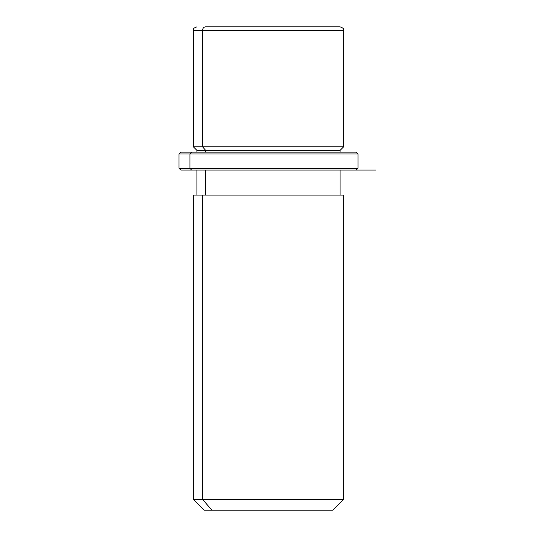 <?xml version="1.0" encoding="UTF-8"?>
<svg xmlns="http://www.w3.org/2000/svg" width="537" height="537" viewBox="0 0 537 537"><rect width="100%" height="100%" fill="white"/><g stroke="black" fill="none" stroke-linecap="round" stroke-linejoin="round"><path stroke-width="0.81" d="M340.102 152.152L340.102 150.36L205.664 150.36L202.523 146.782L343.68 146.782L202.523 146.782L205.664 150.36L196.898 150.36L340.102 150.36L343.68 146.782L343.68 30.428L202.523 30.428L343.68 30.428C342.989 29.548 345.19 28.783 340.102 26.85L205.664 26.85A3.578 3.141 90 0 0 202.523 30.428L202.523 146.782L202.523 30.428L193.32 30.428L202.523 30.428A3.578 3.141 -90 0 1 205.664 26.85L331.336 26.85M196.898 26.85C194.334 27.843 193.233 28.582 193.595 29.058L193.32 146.782L202.523 146.782L193.32 146.782L196.898 150.36L196.898 152.152M205.664 152.152L205.664 150.36L205.664 152.152M205.664 195.112L205.664 170.048L205.664 195.112M340.102 170.048L340.102 195.112L202.523 195.112L202.523 499.41L193.32 499.41L202.523 499.41L202.523 195.112L343.68 195.112L343.68 499.41L202.523 499.41L211.947 510.15L204.06 510.15L193.32 499.41L193.32 195.112L202.523 195.112M332.94 510.15L211.947 510.15L202.523 499.41L343.68 499.41L332.94 510.15M211.947 510.15L325.053 510.15M345.472 152.152L191.528 152.152L356.212 152.152L357.998 153.938L189.957 153.938L191.528 152.152L189.957 153.938L179.002 153.938L189.957 153.938L189.957 168.262L179.002 168.262L189.957 168.262L189.957 153.938L357.998 153.938L357.998 168.262L189.957 168.262L357.998 168.262L356.212 170.048L191.528 170.048L345.472 170.048M191.528 170.048L189.957 168.262L191.528 170.048L180.788 170.048L179.002 168.262L179.002 153.938L180.788 152.152L191.528 152.152M375.9 170.048L180.788 170.048M196.898 195.112L196.898 170.048"/></g></svg>
